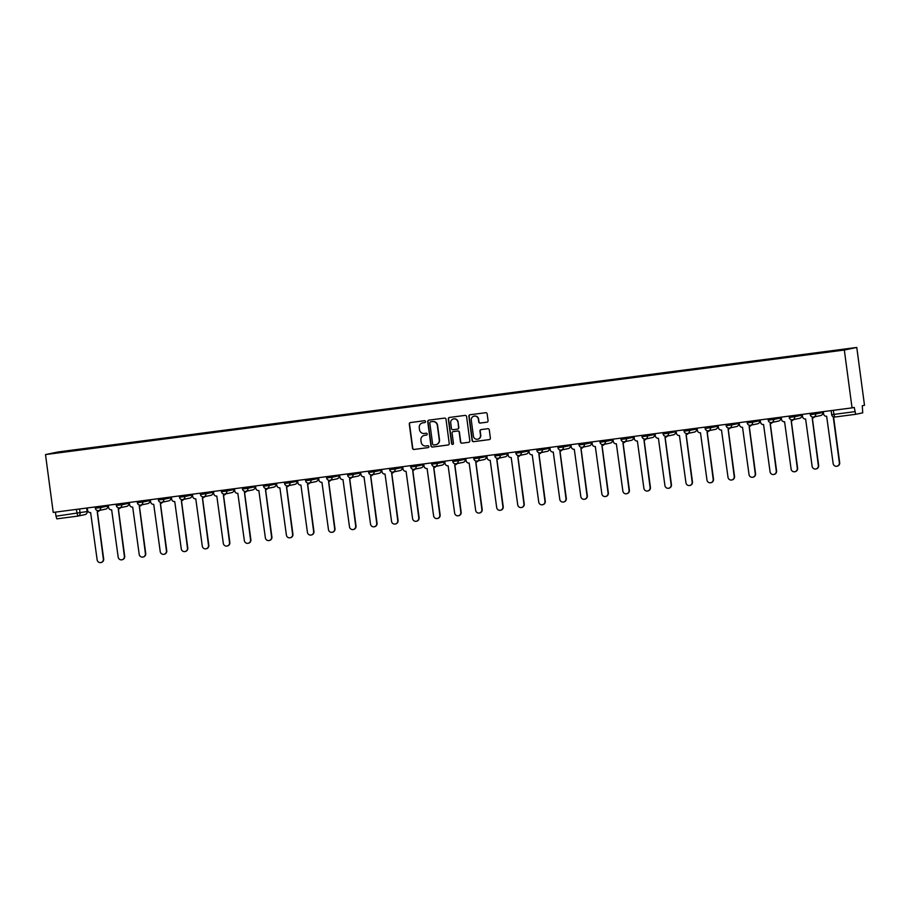 <?xml version="1.0" encoding="UTF-8"?>
<svg xmlns="http://www.w3.org/2000/svg" width="910" height="910" viewBox="0 0 910 910"><rect width="100%" height="100%" fill="white"/><g stroke="black" fill="none" stroke-linecap="round" stroke-linejoin="round"><path stroke-width="1.36" d="M425.539 421.535A0.955 0.933 -101.7 0 0 424.481 420.716L410.421 422.558A1.354 1.331 -101.7 0 0 409.284 424.071L412.514 448.289A1.354 1.331 -101.7 0 0 414.016 449.46L428.075 447.618A0.955 0.933 -101.7 0 0 428.872 446.56A0.955 0.933 -101.7 0 0 427.825 445.741L426.005 445.98A4.345 4.266 -101.7 0 1 421.193 442.226L420.921 440.212A4.345 4.266 -101.7 0 1 424.583 435.344L426.403 435.105A0.955 0.933 -101.7 0 0 427.211 434.047A0.955 0.933 -101.7 0 0 426.153 433.228L424.333 433.467A4.345 4.266 -101.7 0 1 419.521 429.713L419.26 427.7A4.345 4.266 -101.7 0 1 422.911 422.832L424.731 422.593A0.955 0.933 -101.7 0 0 425.539 421.535M486.907 422.195A1.354 1.331 -101.7 0 0 488.056 420.682L487.146 413.879A1.354 1.331 -101.7 0 0 485.644 412.708L470.038 414.755A1.354 1.331 -101.7 0 0 468.889 416.268L472.119 440.486A1.354 1.331 -101.7 0 0 473.621 441.657L489.239 439.621A1.354 1.331 -101.7 0 0 490.376 438.097L489.284 429.895A1.354 1.331 -101.7 0 0 487.783 428.724L481.106 429.6A1.354 1.331 -101.7 0 0 479.957 431.113L480.503 435.185A3.629 3.572 -101.7 0 1 477.704 439.2A3.629 3.572 -101.7 0 1 473.416 436.106L471.289 420.17A3.629 3.572 -101.7 0 1 474.099 416.143A3.629 3.572 -101.7 0 1 478.376 419.237L478.728 421.899A1.354 1.331 -101.7 0 0 480.23 423.07L487.1 422.16M844.332 350.031L852.044 407.873L53.224 512.421L45.5 454.579L844.332 350.031L856.776 347.449L57.956 451.986L45.5 454.579M446.002 419.271A1.354 1.331 -101.7 0 0 444.501 418.099L428.883 420.136A1.354 1.331 -101.7 0 0 427.734 421.66L430.976 445.877A1.354 1.331 -101.7 0 0 432.477 447.049L448.084 445.001A1.354 1.331 -101.7 0 0 449.233 443.488L446.002 419.271M449.46 417.451L465.067 415.404A1.354 1.331 -101.7 0 1 466.58 416.575L469.81 440.793A1.354 1.331 -101.7 0 1 468.661 442.305L461.984 443.181A1.354 1.331 -101.7 0 1 460.483 442.01L459.163 432.193A1.354 1.331 -101.7 0 0 457.662 431.022L453.237 431.602A1.354 1.331 -101.7 0 0 452.088 433.114L453.453 443.341A0.955 0.933 -101.7 0 1 452.725 444.399A0.955 0.933 -101.7 0 1 451.599 443.591L448.311 418.964A1.354 1.331 -101.7 0 1 449.46 417.451A1.354 1.331 -101.7 0 0 448.562 418.907L448.311 418.964M852.044 407.873L854.251 407.418L855.673 414.3L862.726 412.844L862.293 405.746L864.5 405.291L856.776 347.449M855.673 414.3L834.777 417.042L833.924 414.403L854.82 411.661M87.121 511.557A2.764 2.719 -101.7 0 1 84.994 514.616L77.941 516.084A2.764 2.719 -101.7 0 1 77.748 516.118L56.852 518.848L55.988 516.209L87.178 511.545L86.655 508.042M55.442 512.125L55.988 516.209M74.995 450.439L79.147 449.904M827.292 351.942L79.159 449.529M827.304 351.624L74.973 450.404M424.913 422.558L423.161 422.786A4.345 4.266 -101.7 0 0 422.729 422.866M424.401 435.378A4.345 4.266 -101.7 0 1 424.834 435.298L426.403 435.105M410.455 422.547A1.354 1.331 -101.7 0 0 409.534 424.026L412.765 448.243A1.354 1.331 -101.7 0 0 414.266 449.415L428.257 447.584M428.917 420.136A1.354 1.331 -101.7 0 0 427.984 421.603L431.215 445.82A1.354 1.331 -101.7 0 0 432.728 446.992L448.3 444.956M430.589 421.83A0.955 0.933 -101.7 0 0 429.793 422.9L432.625 444.148A0.955 0.933 -101.7 0 0 433.683 444.967L435.594 444.717A4.345 4.266 -101.7 0 0 439.257 439.86L437.312 425.334A4.345 4.266 -101.7 0 0 432.512 421.58L430.839 421.785A0.955 0.933 -101.7 0 0 430.703 421.808M436.026 444.637A4.345 4.266 -101.7 0 0 439.507 439.814L439.257 439.86M430.839 421.785L432.762 421.523A4.345 4.266 -101.7 0 1 437.562 425.277L439.507 439.814M468.661 442.305L461.984 443.181M453.294 431.59A1.354 1.331 -101.7 0 1 453.476 431.545L457.912 430.965A1.354 1.331 -101.7 0 1 459.413 432.136L460.722 441.964A1.354 1.331 -101.7 0 0 462.235 443.136M448.562 418.907L451.849 443.534A0.955 0.933 -101.7 0 0 452.839 444.364M457.81 422.001A3.629 3.572 -101.7 0 0 453.533 418.907A3.629 3.572 -101.7 0 0 450.723 422.923L451.474 428.542A1.354 1.331 -101.7 0 0 452.975 429.713L457.411 429.133A1.354 1.331 -101.7 0 0 458.56 427.62L458.06 421.944A3.629 3.572 -101.7 0 0 453.658 418.884M457.662 429.088A1.354 1.331 -101.7 0 0 458.811 427.563L458.56 427.62M458.06 421.944L458.811 427.563M474.224 416.12A3.629 3.572 -101.7 0 1 478.626 419.191L478.978 421.842A1.354 1.331 -101.7 0 0 480.48 423.013L487.134 422.149M477.818 439.177A3.629 3.572 -101.7 0 0 480.753 435.128L480.503 435.185M481.128 429.588A1.354 1.331 -101.7 0 0 480.207 431.067L480.753 435.128M470.06 414.744A1.354 1.331 -101.7 0 0 469.139 416.223L472.37 440.44A1.354 1.331 -101.7 0 0 473.871 441.612L489.455 439.575M87.269 507.962L87.565 510.191A2.764 2.719 -101.7 0 0 90.625 512.58L97.142 559.843A3.185 3.128 -101.7 0 0 100.885 562.551A3.185 3.128 -101.7 0 0 103.342 559.036L97.234 511.716A2.764 2.719 -101.7 0 0 99.167 510.464M99.497 510.408A2.764 2.719 78.3 0 1 97.757 511.613L97.427 511.682M97.359 511.704L103.672 558.967A3.185 3.128 78.3 0 1 101.215 562.482L100.885 562.551M108.301 505.209L108.597 507.439A2.764 2.719 -101.7 0 0 111.657 509.827L118.175 557.091A3.185 3.128 -101.7 0 0 121.917 559.798A3.185 3.128 -101.7 0 0 124.374 556.283L118.266 508.963A2.764 2.719 -101.7 0 0 120.2 507.712M120.518 507.655A2.764 2.719 78.3 0 1 118.789 508.861L118.459 508.929M118.391 508.952L124.693 556.215A3.185 3.128 78.3 0 1 122.247 559.73L121.917 559.798M129.322 502.457L129.629 504.686A2.764 2.719 -101.7 0 0 132.689 507.075L139.196 554.338A3.185 3.128 -101.7 0 0 142.95 557.045A3.185 3.128 -101.7 0 0 145.395 553.53L139.298 506.21A2.764 2.719 -101.7 0 0 141.232 504.97M141.55 504.902A2.764 2.719 78.3 0 1 139.81 506.119L139.492 506.176M139.412 506.199L145.725 553.462A3.185 3.128 78.3 0 1 143.268 556.988L142.95 557.045M150.355 499.704L150.65 501.933A2.764 2.719 -101.7 0 0 153.722 504.322L160.228 551.585A3.185 3.128 -101.7 0 0 163.971 554.292A3.185 3.128 -101.7 0 0 166.428 550.777L160.319 503.457A2.764 2.719 -101.7 0 0 162.253 502.218M162.583 502.149A2.764 2.719 78.3 0 1 160.843 503.366L160.513 503.435M160.444 503.446L166.757 550.709A3.185 3.128 78.3 0 1 164.3 554.236L163.971 554.292M171.387 496.951L171.683 499.18A2.764 2.719 -101.7 0 0 174.743 501.569L181.261 548.832A3.185 3.128 -101.7 0 0 185.003 551.551A3.185 3.128 -101.7 0 0 187.46 548.025L181.352 500.705A2.764 2.719 -101.7 0 0 183.285 499.465M183.604 499.397A2.764 2.719 78.3 0 1 181.875 500.614L181.545 500.682M181.477 500.693L187.779 547.957A3.185 3.128 78.3 0 1 185.333 551.483L185.003 551.551M192.419 494.198L192.715 496.439A2.764 2.719 -101.7 0 0 195.775 498.828L202.282 546.08A3.185 3.128 -101.7 0 0 206.035 548.798A3.185 3.128 -101.7 0 0 208.492 545.272L202.384 497.963A2.764 2.719 -101.7 0 0 204.318 496.712M204.636 496.644A2.764 2.719 78.3 0 1 202.896 497.861L202.577 497.929M202.509 497.941L208.811 545.204A3.185 3.128 78.3 0 1 206.354 548.73L206.035 548.798M213.44 491.445L213.736 493.686A2.764 2.719 -101.7 0 0 216.807 496.075L223.314 543.338A3.185 3.128 -101.7 0 0 227.056 546.045A3.185 3.128 -101.7 0 0 229.513 542.519L223.405 495.211A2.764 2.719 -101.7 0 0 225.339 493.959M225.669 493.891A2.764 2.719 78.3 0 1 223.928 495.108L223.61 495.176M223.53 495.188L229.843 542.451A3.185 3.128 78.3 0 1 227.386 545.977L227.056 546.045M234.473 488.693L234.769 490.934A2.764 2.719 -101.7 0 0 237.828 493.322L244.346 540.586A3.185 3.128 -101.7 0 0 248.089 543.293A3.185 3.128 -101.7 0 0 250.546 539.766L244.437 492.458A2.764 2.719 -101.7 0 0 246.371 491.207M246.701 491.138A2.764 2.719 78.3 0 1 244.961 492.355L244.631 492.424M244.562 492.435L250.864 539.698A3.185 3.128 78.3 0 1 248.419 543.225L248.089 543.293M255.505 485.94L255.801 488.181A2.764 2.719 -101.7 0 0 258.861 490.57L265.367 537.833A3.185 3.128 -101.7 0 0 269.121 540.54A3.185 3.128 -101.7 0 0 271.578 537.014L265.47 489.705A2.764 2.719 -101.7 0 0 267.404 488.454M267.722 488.386A2.764 2.719 78.3 0 1 265.982 489.603L265.663 489.671M265.595 489.682L271.897 536.946A3.185 3.128 78.3 0 1 269.44 540.472L269.121 540.54M276.526 483.187L276.833 485.428A2.764 2.719 -101.7 0 0 279.893 487.817L286.4 535.08A3.185 3.128 -101.7 0 0 290.154 537.787A3.185 3.128 -101.7 0 0 292.599 534.261L286.491 486.952A2.764 2.719 -101.7 0 0 288.424 485.701M288.754 485.633A2.764 2.719 78.3 0 1 287.014 486.85L286.695 486.918M286.616 486.93L292.929 534.193A3.185 3.128 78.3 0 1 290.472 537.719L290.154 537.787M297.559 480.446L297.854 482.675A2.764 2.719 -101.7 0 0 300.914 485.064L307.432 532.327A3.185 3.128 -101.7 0 0 311.174 535.034A3.185 3.128 -101.7 0 0 313.632 531.508L307.523 484.2A2.764 2.719 -101.7 0 0 309.457 482.948M309.787 482.88A2.764 2.719 78.3 0 1 308.046 484.097L307.716 484.165M307.648 484.177L313.95 531.451A3.185 3.128 78.3 0 1 311.504 534.966L311.174 535.034M318.591 477.693L318.887 479.923A2.764 2.719 -101.7 0 0 321.947 482.311L328.464 529.574A3.185 3.128 -101.7 0 0 332.207 532.282A3.185 3.128 -101.7 0 0 334.664 528.767L328.555 481.447A2.764 2.719 -101.7 0 0 330.489 480.196M330.808 480.127A2.764 2.719 78.3 0 1 329.067 481.344L328.749 481.413M328.681 481.424L334.982 528.699A3.185 3.128 78.3 0 1 332.525 532.213L332.207 532.282M339.612 474.94L339.919 477.17A2.764 2.719 -101.7 0 0 342.979 479.559L349.486 526.822A3.185 3.128 -101.7 0 0 353.239 529.529A3.185 3.128 -101.7 0 0 355.685 526.014L349.576 478.694A2.764 2.719 -101.7 0 0 351.522 477.443M351.84 477.375A2.764 2.719 78.3 0 1 350.1 478.592L349.781 478.66M349.702 478.671L356.015 525.946A3.185 3.128 78.3 0 1 353.558 529.461L353.239 529.529M360.644 472.188L360.94 474.417A2.764 2.719 -101.7 0 0 364 476.806L370.518 524.069A3.185 3.128 -101.7 0 0 374.26 526.776A3.185 3.128 -101.7 0 0 376.717 523.261L370.609 475.941A2.764 2.719 -101.7 0 0 372.543 474.69M372.873 474.622A2.764 2.719 78.3 0 1 371.132 475.839L370.802 475.907M370.734 475.919L377.047 523.193A3.185 3.128 78.3 0 1 374.59 526.708L374.26 526.776M381.677 469.435L381.973 471.664A2.764 2.719 -101.7 0 0 385.032 474.053L391.55 521.316A3.185 3.128 -101.7 0 0 395.293 524.024A3.185 3.128 -101.7 0 0 397.75 520.509L391.641 473.189A2.764 2.719 -101.7 0 0 393.575 471.937M393.893 471.869A2.764 2.719 78.3 0 1 392.164 473.086L391.835 473.154M391.766 473.166L398.068 520.44A3.185 3.128 78.3 0 1 395.623 523.955L395.293 524.024M402.698 466.682L403.005 468.912A2.764 2.719 -101.7 0 0 406.065 471.3L412.571 518.563A3.185 3.128 -101.7 0 0 416.325 521.271A3.185 3.128 -101.7 0 0 418.771 517.756L412.674 470.436A2.764 2.719 -101.7 0 0 414.607 469.185M414.926 469.116A2.764 2.719 78.3 0 1 413.185 470.334L412.867 470.402M412.787 470.413L419.1 517.688A3.185 3.128 78.3 0 1 416.643 521.202L416.325 521.271M423.73 463.929L424.026 466.159A2.764 2.719 -101.7 0 0 427.097 468.548L433.604 515.811A3.185 3.128 -101.7 0 0 437.346 518.518A3.185 3.128 -101.7 0 0 439.803 515.003L433.695 467.683A2.764 2.719 -101.7 0 0 435.628 466.432M435.958 466.364A2.764 2.719 78.3 0 1 434.218 467.581L433.888 467.649M433.82 467.672L440.133 514.935A3.185 3.128 78.3 0 1 437.676 518.45L437.346 518.518M444.762 461.177L445.058 463.406A2.764 2.719 -101.7 0 0 448.118 465.795L454.636 513.058A3.185 3.128 -101.7 0 0 458.378 515.765A3.185 3.128 -101.7 0 0 460.835 512.25L454.727 464.93A2.764 2.719 -101.7 0 0 456.661 463.679M456.979 463.622A2.764 2.719 78.3 0 1 455.25 464.828L454.92 464.896M454.852 464.919L461.154 512.182A3.185 3.128 78.3 0 1 458.708 515.697L458.378 515.765M465.795 458.424L466.091 460.653A2.764 2.719 -101.7 0 0 469.15 463.042L475.657 510.305A3.185 3.128 -101.7 0 0 479.411 513.012A3.185 3.128 -101.7 0 0 481.868 509.498L475.759 462.178A2.764 2.719 -101.7 0 0 477.693 460.938M478.012 460.87A2.764 2.719 78.3 0 1 476.271 462.087L475.953 462.143M475.885 462.166L482.186 509.429A3.185 3.128 78.3 0 1 479.729 512.956L479.411 513.012M486.816 455.671L487.112 457.901A2.764 2.719 -101.7 0 0 490.183 460.289L496.689 507.552A3.185 3.128 -101.7 0 0 500.432 510.26A3.185 3.128 -101.7 0 0 502.889 506.745L496.78 459.425A2.764 2.719 -101.7 0 0 498.714 458.185M499.044 458.117A2.764 2.719 78.3 0 1 497.304 459.334L496.985 459.391M496.905 459.413L503.219 506.677A3.185 3.128 78.3 0 1 500.762 510.203L500.432 510.26M507.848 452.918L508.144 455.148A2.764 2.719 -101.7 0 0 511.204 457.537L517.722 504.8A3.185 3.128 -101.7 0 0 521.464 507.518A3.185 3.128 -101.7 0 0 523.921 503.992L517.813 456.672A2.764 2.719 -101.7 0 0 519.746 455.432M520.076 455.364A2.764 2.719 78.3 0 1 518.336 456.581L518.006 456.649M517.938 456.661L524.24 503.924A3.185 3.128 78.3 0 1 521.794 507.45L521.464 507.518M528.881 450.166L529.176 452.406A2.764 2.719 -101.7 0 0 532.236 454.795L538.743 502.047A3.185 3.128 -101.7 0 0 542.496 504.766A3.185 3.128 -101.7 0 0 544.953 501.239L538.845 453.931A2.764 2.719 -101.7 0 0 540.779 452.679M541.097 452.611A2.764 2.719 78.3 0 1 539.357 453.828L539.038 453.897M538.97 453.908L545.272 501.171A3.185 3.128 78.3 0 1 542.815 504.697L542.496 504.766M549.902 447.413L550.209 449.654A2.764 2.719 -101.7 0 0 553.269 452.042L559.775 499.306A3.185 3.128 -101.7 0 0 563.529 502.013A3.185 3.128 -101.7 0 0 565.975 498.487L559.866 451.178A2.764 2.719 -101.7 0 0 561.8 449.927M562.13 449.858A2.764 2.719 78.3 0 1 560.389 451.076L560.071 451.144M559.991 451.155L566.304 498.418A3.185 3.128 78.3 0 1 563.847 501.945L563.529 502.013M570.934 444.66L571.23 446.901A2.764 2.719 -101.7 0 0 574.29 449.29L580.808 496.553A3.185 3.128 -101.7 0 0 584.55 499.26A3.185 3.128 -101.7 0 0 587.007 495.734L580.899 448.425A2.764 2.719 -101.7 0 0 582.832 447.174M583.162 447.106A2.764 2.719 78.3 0 1 581.422 448.323L581.092 448.391M581.024 448.402L587.325 495.666A3.185 3.128 78.3 0 1 584.88 499.192L584.55 499.26M591.966 441.907L592.262 444.148A2.764 2.719 -101.7 0 0 595.322 446.537L601.84 493.8A3.185 3.128 -101.7 0 0 605.582 496.507A3.185 3.128 -101.7 0 0 608.039 492.981L601.931 445.673A2.764 2.719 -101.7 0 0 603.865 444.421M604.183 444.353A2.764 2.719 78.3 0 1 602.443 445.57L602.124 445.638M602.056 445.65L608.358 492.913A3.185 3.128 78.3 0 1 605.901 496.439L605.582 496.507M612.987 439.155L613.294 441.396A2.764 2.719 -101.7 0 0 616.354 443.784L622.861 491.047A3.185 3.128 -101.7 0 0 626.615 493.755A3.185 3.128 -101.7 0 0 629.06 490.228L622.952 442.92A2.764 2.719 -101.7 0 0 624.897 441.668M625.215 441.6A2.764 2.719 78.3 0 1 623.475 442.817L623.157 442.886M623.077 442.897L629.39 490.16A3.185 3.128 78.3 0 1 626.933 493.686L626.615 493.755M634.02 436.413L634.315 438.643A2.764 2.719 -101.7 0 0 637.375 441.031L643.893 488.295A3.185 3.128 -101.7 0 0 647.636 491.002A3.185 3.128 -101.7 0 0 650.093 487.476L643.984 440.167A2.764 2.719 -101.7 0 0 645.918 438.916M646.248 438.847A2.764 2.719 78.3 0 1 644.508 440.065L644.178 440.133M644.109 440.144L650.422 487.419A3.185 3.128 78.3 0 1 647.965 490.934L647.636 491.002M655.052 433.661L655.348 435.89A2.764 2.719 -101.7 0 0 658.408 438.279L664.926 485.542A3.185 3.128 -101.7 0 0 668.668 488.249A3.185 3.128 -101.7 0 0 671.125 484.734L665.017 437.414A2.764 2.719 -101.7 0 0 666.95 436.163M667.269 436.095A2.764 2.719 78.3 0 1 665.54 437.312L665.21 437.38M665.142 437.391L671.443 484.666A3.185 3.128 78.3 0 1 668.998 488.181L668.668 488.249M676.073 430.908L676.38 433.137A2.764 2.719 -101.7 0 0 679.44 435.526L685.947 482.789A3.185 3.128 -101.7 0 0 689.7 485.496A3.185 3.128 -101.7 0 0 692.146 481.982L686.049 434.661A2.764 2.719 -101.7 0 0 687.983 433.41M688.301 433.342A2.764 2.719 78.3 0 1 686.561 434.559L686.242 434.627M686.163 434.639L692.476 481.913A3.185 3.128 78.3 0 1 690.019 485.428L689.7 485.496M697.106 428.155L697.401 430.385A2.764 2.719 -101.7 0 0 700.472 432.773L706.979 480.036A3.185 3.128 -101.7 0 0 710.721 482.744A3.185 3.128 -101.7 0 0 713.178 479.229L707.07 431.909A2.764 2.719 -101.7 0 0 709.004 430.658M709.334 430.589A2.764 2.719 78.3 0 1 707.593 431.806L707.263 431.875M707.195 431.886L713.508 479.161A3.185 3.128 78.3 0 1 711.051 482.675L710.721 482.744M718.138 425.402L718.434 427.632A2.764 2.719 -101.7 0 0 721.493 430.021L728.011 477.284A3.185 3.128 -101.7 0 0 731.754 479.991A3.185 3.128 -101.7 0 0 734.211 476.476L728.102 429.156A2.764 2.719 -101.7 0 0 730.036 427.905M730.355 427.837A2.764 2.719 78.3 0 1 728.626 429.054L728.296 429.122M728.228 429.133L734.529 476.408A3.185 3.128 78.3 0 1 732.084 479.923L731.754 479.991M739.17 422.649L739.466 424.879A2.764 2.719 -101.7 0 0 742.526 427.268L749.032 474.531A3.185 3.128 -101.7 0 0 752.786 477.238A3.185 3.128 -101.7 0 0 755.243 473.723L749.135 426.403A2.764 2.719 -101.7 0 0 751.068 425.152M751.387 425.084A2.764 2.719 78.3 0 1 749.647 426.301L749.328 426.369M749.26 426.38L755.562 473.655A3.185 3.128 78.3 0 1 753.105 477.17L752.786 477.238M760.191 419.897L760.487 422.126A2.764 2.719 -101.7 0 0 763.558 424.515L770.065 471.778A3.185 3.128 -101.7 0 0 773.807 474.485A3.185 3.128 -101.7 0 0 776.264 470.971L770.156 423.65A2.764 2.719 -101.7 0 0 772.089 422.399M772.419 422.331A2.764 2.719 78.3 0 1 770.679 423.548L770.361 423.616M770.281 423.639L776.594 470.902A3.185 3.128 78.3 0 1 774.137 474.417L773.807 474.485M781.224 417.144L781.519 419.373A2.764 2.719 -101.7 0 0 784.579 421.762L791.097 469.025A3.185 3.128 -101.7 0 0 794.839 471.733A3.185 3.128 -101.7 0 0 797.296 468.218L791.188 420.898A2.764 2.719 -101.7 0 0 793.122 419.647M793.452 419.59A2.764 2.719 78.3 0 1 791.711 420.795L791.381 420.864M791.313 420.886L797.615 468.149A3.185 3.128 78.3 0 1 795.169 471.664L794.839 471.733M802.256 414.391L802.552 416.621A2.764 2.719 -101.7 0 0 805.612 419.01L812.118 466.273A3.185 3.128 -101.7 0 0 815.872 468.98A3.185 3.128 -101.7 0 0 818.329 465.465L812.22 418.145A2.764 2.719 -101.7 0 0 814.154 416.905M814.473 416.837A2.764 2.719 78.3 0 1 812.732 418.043L812.414 418.111M812.346 418.134L818.647 465.397A3.185 3.128 78.3 0 1 816.19 468.912L815.872 468.98M823.277 411.638L823.584 413.868A2.764 2.719 -101.7 0 0 826.644 416.257L833.151 463.52A3.185 3.128 -101.7 0 0 836.904 466.227A3.185 3.128 -101.7 0 0 839.35 462.712L833.23 416.791M833.583 416.928L839.68 462.644A3.185 3.128 78.3 0 1 837.223 466.17L836.904 466.227M855.662 414.312L834.777 417.042A2.764 2.719 78.3 0 1 831.729 414.664L833.924 414.403L833.378 410.319M79.534 508.974L80.08 513.024A2.764 2.719 -101.7 0 1 77.941 516.084A2.764 2.764 0 0 1 77.737 516.118L76.338 509.395M815.553 412.651L815.724 413.959L822.765 412.48M822.674 411.718L822.777 412.492A2.764 2.719 78.3 0 1 820.638 415.551A2.764 2.764 0 0 0 822.822 412.48L822.72 411.718M794.521 415.404L794.692 416.712L801.744 415.233A2.764 2.719 78.3 0 1 799.606 418.304A2.764 2.764 0 0 0 801.79 415.233L801.642 414.471M773.489 418.156L773.659 419.464L780.712 417.986A2.764 2.719 78.3 0 1 778.585 421.057A2.764 2.764 0 0 0 780.757 417.986L780.655 417.212M780.609 417.224L780.712 417.997M752.456 420.909L752.638 422.206L759.679 420.738A2.764 2.719 78.3 0 1 757.552 423.81A2.764 2.764 0 0 0 759.736 420.738L759.634 419.965M759.577 419.976L759.679 420.75M731.435 423.662L731.606 424.959L738.658 423.491A2.764 2.719 78.3 0 1 736.52 426.562A2.764 2.764 0 0 0 738.704 423.491L738.601 422.718M738.556 422.729L738.658 423.503M710.403 426.415L710.573 427.711L717.671 426.244L717.569 425.471M717.524 425.482L717.626 426.255A2.764 2.719 78.3 0 1 715.499 429.315A2.764 2.764 0 0 0 717.671 426.244M689.37 429.167L689.553 430.464L696.594 428.985A2.764 2.719 78.3 0 1 694.466 432.068A2.764 2.764 0 0 0 696.639 428.997L696.537 428.223M696.491 428.235L696.594 429.008M668.349 431.92L668.52 433.217L675.573 431.738A2.764 2.719 78.3 0 1 673.434 434.821A2.764 2.764 0 0 0 675.618 431.738L675.516 430.976M675.47 430.987L675.573 431.761M647.317 434.673L647.488 435.97L654.54 434.491M654.438 433.74L654.54 434.514A2.764 2.719 78.3 0 1 652.402 437.573A2.764 2.764 0 0 0 654.586 434.491L654.483 433.729M626.285 437.414L626.467 438.722L633.508 437.244A2.764 2.719 78.3 0 1 631.381 440.326A2.764 2.764 0 0 0 633.553 437.244L633.405 436.493M605.264 440.167L605.434 441.475L612.476 439.996A2.764 2.719 78.3 0 1 610.348 443.068A2.764 2.764 0 0 0 612.532 439.996L612.43 439.234M612.385 439.246L612.487 440.008M584.231 442.92L584.402 444.228L591.455 442.749A2.764 2.719 78.3 0 1 589.316 445.82A2.764 2.764 0 0 0 591.5 442.749L591.398 441.987M591.352 441.987L591.455 442.76M563.199 445.673L563.381 446.981L570.422 445.502A2.764 2.719 78.3 0 1 568.295 448.573A2.764 2.764 0 0 0 570.468 445.502L570.365 444.74L570.422 445.513M542.178 448.425L542.349 449.733L549.39 448.255M549.299 447.492L549.401 448.266A2.764 2.719 78.3 0 1 547.263 451.326A2.764 2.764 0 0 0 549.447 448.255L549.344 447.492M521.146 451.178L521.316 452.486L528.369 451.007A2.764 2.719 78.3 0 1 526.23 454.079A2.764 2.764 0 0 0 528.414 451.007L528.312 450.245M528.266 450.245L528.369 451.019M500.113 453.931L500.284 455.239L507.336 453.76A2.764 2.719 78.3 0 1 505.209 456.831A2.764 2.764 0 0 0 507.382 453.76L507.279 452.998M507.234 452.998L507.336 453.772M479.081 456.683L479.263 457.992L486.304 456.513A2.764 2.719 78.3 0 1 484.177 459.584A2.764 2.764 0 0 0 486.361 456.513L486.259 455.751M486.202 455.751L486.304 456.524M458.06 459.436L458.23 460.744L465.283 459.266A2.764 2.719 78.3 0 1 463.144 462.337A2.764 2.764 0 0 0 465.328 459.266L465.226 458.503M465.181 458.503L465.283 459.277M437.027 462.189L437.198 463.497L444.251 462.018M444.148 461.256L444.251 462.03A2.764 2.719 78.3 0 1 442.123 465.09A2.764 2.764 0 0 0 444.296 462.018L444.194 461.245M415.995 464.942L416.177 466.25L423.218 464.771A2.764 2.719 78.3 0 1 421.091 467.842A2.764 2.764 0 0 0 423.264 464.771L423.161 463.998M423.116 464.009L423.218 464.783M394.974 467.695L395.145 468.991L402.197 467.524A2.764 2.719 78.3 0 1 400.059 470.595A2.764 2.764 0 0 0 402.243 467.524L402.095 466.762M373.942 470.447L374.112 471.744L381.165 470.277A2.764 2.719 78.3 0 1 379.026 473.348A2.764 2.764 0 0 0 381.21 470.277L381.108 469.503M381.062 469.514L381.165 470.288M352.909 473.2L353.091 474.497L360.132 473.018A2.764 2.719 78.3 0 1 358.005 476.101A2.764 2.764 0 0 0 360.178 473.029L360.076 472.256M360.03 472.267L360.132 473.041M331.888 475.953L332.059 477.25L339.1 475.771M339.009 475.02L339.111 475.793A2.764 2.719 78.3 0 1 336.973 478.853A2.764 2.764 0 0 0 339.157 475.771L339.055 475.009M310.856 478.705L311.027 480.002L318.079 478.524A2.764 2.719 78.3 0 1 315.941 481.606A2.764 2.764 0 0 0 318.125 478.524L317.977 477.773M289.824 481.458L290.006 482.755L297.047 481.276A2.764 2.719 78.3 0 1 294.92 484.359A2.764 2.764 0 0 0 297.092 481.276L296.99 480.514M296.944 480.525L297.047 481.288M268.803 484.2L268.973 485.508L276.014 484.029M275.923 483.278L276.026 484.04A2.764 2.719 78.3 0 1 273.887 487.112A2.764 2.764 0 0 0 276.071 484.029L275.969 483.267M247.77 486.952L247.941 488.26L254.993 486.782A2.764 2.719 78.3 0 1 252.855 489.853A2.764 2.764 0 0 0 255.039 486.782L254.936 486.02L254.993 486.793M226.738 489.705L226.908 491.013L233.961 489.534A2.764 2.719 78.3 0 1 231.834 492.606A2.764 2.764 0 0 0 234.006 489.534L233.859 488.772M205.706 492.458L205.887 493.766L212.929 492.287A2.764 2.719 78.3 0 1 210.801 495.358A2.764 2.764 0 0 0 212.986 492.287L212.883 491.525M212.826 491.525L212.929 492.299M184.685 495.211L184.855 496.519L191.908 495.04A2.764 2.719 78.3 0 1 189.769 498.111A2.764 2.764 0 0 0 191.953 495.04L191.851 494.278M191.805 494.278L191.908 495.051M163.652 497.963L163.823 499.272L170.875 497.793M170.773 497.031L170.875 497.804A2.764 2.719 78.3 0 1 168.748 500.864A2.764 2.764 0 0 0 170.921 497.793L170.818 497.031M142.62 500.716L142.802 502.024L149.843 500.546A2.764 2.719 78.3 0 1 147.716 503.617A2.764 2.764 0 0 0 149.888 500.546L149.74 499.783M121.599 503.469L121.769 504.777L128.822 503.298A2.764 2.719 78.3 0 1 126.683 506.37A2.764 2.764 0 0 0 128.867 503.298L128.765 502.536M128.719 502.536L128.822 503.31M100.566 506.222L100.737 507.53L107.79 506.051A2.764 2.719 78.3 0 1 105.651 509.122A2.764 2.764 0 0 0 107.835 506.051L107.733 505.277M107.687 505.289L107.79 506.062M95.129 506.938L95.3 508.246L100.737 507.53A2.764 2.719 78.3 0 1 98.405 510.624A2.764 2.719 78.3 0 1 95.345 508.246A2.764 2.764 0 0 0 98.61 510.59L105.651 509.122M116.378 505.482L121.769 504.777A2.764 2.719 78.3 0 1 119.438 507.871A2.764 2.719 78.3 0 1 116.378 505.494M137.41 502.729L142.802 502.024A2.764 2.719 78.3 0 1 140.47 505.118A2.764 2.719 78.3 0 1 137.41 502.741M158.431 499.977L163.823 499.272A2.764 2.719 78.3 0 1 161.502 502.365A2.764 2.719 78.3 0 1 158.442 499.988M179.463 497.224L184.855 496.519A2.764 2.719 78.3 0 1 182.523 499.613A2.764 2.719 78.3 0 1 179.463 497.235A2.764 2.764 0 0 0 182.728 499.579L189.769 498.111M200.496 494.471L205.887 493.766A2.764 2.719 78.3 0 1 203.556 496.86A2.764 2.719 78.3 0 1 200.496 494.483M221.517 491.718L226.908 491.013A2.764 2.719 78.3 0 1 224.588 494.107A2.764 2.719 78.3 0 1 221.528 491.73M242.549 488.966L247.941 488.26A2.764 2.719 78.3 0 1 245.609 491.354A2.764 2.719 78.3 0 1 242.549 488.977M263.354 484.916L263.536 486.224L268.973 485.508A2.764 2.719 78.3 0 1 266.641 488.602A2.764 2.719 78.3 0 1 263.582 486.224A2.764 2.764 0 0 0 266.835 488.568L273.887 487.112M284.614 483.46L290.006 482.755A2.764 2.719 78.3 0 1 287.674 485.849A2.764 2.719 78.3 0 1 284.614 483.472M305.635 480.707L311.027 480.002A2.764 2.719 78.3 0 1 308.695 483.096A2.764 2.719 78.3 0 1 305.635 480.719M326.667 477.955L332.059 477.25A2.764 2.719 78.3 0 1 329.727 480.343A2.764 2.719 78.3 0 1 326.667 477.966M347.472 473.905L347.654 475.213L353.091 474.497A2.764 2.719 78.3 0 1 350.76 477.591A2.764 2.719 78.3 0 1 347.7 475.225M368.721 472.449L374.112 471.744A2.764 2.719 78.3 0 1 371.78 474.838A2.764 2.719 78.3 0 1 368.721 472.472M389.753 469.697L395.145 468.991A2.764 2.719 78.3 0 1 392.813 472.085A2.764 2.719 78.3 0 1 389.753 469.719M410.785 466.955L416.177 466.25A2.764 2.719 78.3 0 1 413.845 469.344A2.764 2.719 78.3 0 1 410.785 466.966M431.806 464.202L437.198 463.497A2.764 2.719 78.3 0 1 434.878 466.591A2.764 2.719 78.3 0 1 431.818 464.214M452.839 461.45L458.23 460.744A2.764 2.719 78.3 0 1 455.899 463.838A2.764 2.719 78.3 0 1 452.839 461.461M473.871 458.697L479.263 457.992A2.764 2.719 78.3 0 1 476.931 461.086A2.764 2.719 78.3 0 1 473.871 458.708M494.676 454.647L494.847 455.955L500.284 455.239A2.764 2.719 78.3 0 1 497.963 458.333A2.764 2.719 78.3 0 1 494.903 455.955M515.924 453.191L521.316 452.486A2.764 2.719 78.3 0 1 518.984 455.58A2.764 2.719 78.3 0 1 515.924 453.203M536.957 450.439L542.349 449.733A2.764 2.719 78.3 0 1 540.017 452.827A2.764 2.719 78.3 0 1 536.957 450.45M557.989 447.686L563.381 446.981A2.764 2.719 78.3 0 1 561.049 450.075A2.764 2.719 78.3 0 1 557.989 447.697M578.794 443.636L578.965 444.945L584.402 444.228A2.764 2.719 78.3 0 1 582.07 447.322A2.764 2.719 78.3 0 1 579.01 444.945A2.764 2.764 0 0 0 582.275 447.288L589.316 445.82M600.043 442.18L605.434 441.475A2.764 2.719 78.3 0 1 603.103 444.569A2.764 2.719 78.3 0 1 600.043 442.192M621.075 439.428L626.467 438.722A2.764 2.719 78.3 0 1 624.135 441.816A2.764 2.719 78.3 0 1 621.075 439.439M642.096 436.675L647.488 435.97A2.764 2.719 78.3 0 1 645.156 439.064A2.764 2.719 78.3 0 1 642.096 436.686M663.128 433.922L668.52 433.217A2.764 2.719 78.3 0 1 666.188 436.311A2.764 2.719 78.3 0 1 663.128 433.933A2.764 2.764 0 0 0 666.382 436.277L673.434 434.821M684.161 431.169L689.553 430.464A2.764 2.719 78.3 0 1 687.221 433.558A2.764 2.719 78.3 0 1 684.161 431.192M705.182 428.417L710.573 427.711A2.764 2.719 78.3 0 1 708.253 430.805A2.764 2.719 78.3 0 1 705.193 428.439M726.214 425.664L731.606 424.959A2.764 2.719 78.3 0 1 729.274 428.053A2.764 2.719 78.3 0 1 726.214 425.687M747.019 421.614L747.201 422.934L752.638 422.206A2.764 2.719 78.3 0 1 750.306 425.311A2.764 2.719 78.3 0 1 747.246 422.934A2.764 2.764 0 0 0 750.5 425.277L757.552 423.81M768.267 420.17L773.659 419.464A2.764 2.719 78.3 0 1 771.339 422.558A2.764 2.719 78.3 0 1 768.279 420.181M789.3 417.417L794.692 416.712A2.764 2.719 78.3 0 1 792.36 419.806A2.764 2.719 78.3 0 1 789.3 417.428M810.332 414.664L815.724 413.959A2.764 2.719 78.3 0 1 813.392 417.053A2.764 2.719 78.3 0 1 810.332 414.676M116.162 504.185L116.332 505.494A2.764 2.764 0 0 0 119.631 507.837L126.683 506.37M137.182 501.433L137.364 502.741A2.764 2.764 0 0 0 140.663 505.084L147.716 503.617M149.786 499.783L149.888 500.546M158.215 498.68L158.386 499.988A2.764 2.764 0 0 0 161.696 502.331L168.748 500.864M179.247 495.927L179.418 497.235M200.268 493.174L200.45 494.483A2.764 2.764 0 0 0 203.749 496.826L210.801 495.358M221.301 490.422L221.471 491.73A2.764 2.764 0 0 0 224.781 494.073L231.834 492.606M233.904 488.772L234.006 489.534M242.333 487.669L242.504 488.977A2.764 2.764 0 0 0 245.814 491.32L252.855 489.853M284.386 482.163L284.568 483.472A2.764 2.764 0 0 0 287.867 485.815L294.92 484.359M305.419 479.411L305.589 480.719A2.764 2.764 0 0 0 308.899 483.062L315.941 481.606M318.022 477.761L318.125 478.524M326.451 476.658L326.622 477.966A2.764 2.764 0 0 0 329.921 480.309L336.973 478.853M368.504 471.152L368.675 472.472A2.764 2.764 0 0 0 371.985 474.804L379.026 473.348M389.537 468.4L389.708 469.719A2.764 2.764 0 0 0 393.006 472.062L400.059 470.595M402.14 466.75L402.243 467.524M410.558 465.647L410.74 466.966A2.764 2.764 0 0 0 414.039 469.31L421.091 467.842M431.59 462.906L431.761 464.214A2.764 2.764 0 0 0 435.071 466.557L442.123 465.09M452.623 460.153L452.793 461.461A2.764 2.764 0 0 0 456.103 463.804L463.144 462.337M473.644 457.4L473.826 458.708A2.764 2.764 0 0 0 477.124 461.051L484.177 459.584M515.708 451.895L515.879 453.203A2.764 2.764 0 0 0 519.189 455.546L526.23 454.079M536.729 449.142L536.911 450.45A2.764 2.764 0 0 0 540.21 452.793L547.263 451.326M557.762 446.389L557.944 447.697A2.764 2.764 0 0 0 561.242 450.04L568.295 448.573M599.827 440.884L599.997 442.192A2.764 2.764 0 0 0 603.296 444.535L610.348 443.068M620.847 438.131L621.029 439.439A2.764 2.764 0 0 0 624.328 441.782L631.381 440.326M633.451 436.482L633.553 437.244M641.88 435.378L642.051 436.686A2.764 2.764 0 0 0 645.361 439.029L652.402 437.573M662.912 432.625L663.083 433.933M683.933 429.873L684.115 431.181A2.764 2.764 0 0 0 687.414 433.524L694.466 432.068M704.966 427.12L705.136 428.439A2.764 2.764 0 0 0 708.446 430.771L715.499 429.315M725.998 424.367L726.169 425.687A2.764 2.764 0 0 0 729.479 428.03L736.52 426.562M768.051 418.862L768.222 420.181A2.764 2.764 0 0 0 771.532 422.524L778.585 421.057M789.084 416.12L789.254 417.428A2.764 2.764 0 0 0 792.564 419.772L799.606 418.304M801.687 414.471L801.79 415.233M810.105 413.367L810.287 414.676A2.764 2.764 0 0 0 813.586 417.019L820.638 415.551M347.654 475.213A2.764 2.764 0 0 0 350.953 477.557L358.005 476.101M494.847 455.955A2.764 2.764 0 0 0 498.157 458.299L505.209 456.831M86.7 508.03L87.178 511.545A2.764 2.764 0 0 1 84.994 514.616M831.137 410.615L831.683 414.664A2.764 2.764 0 0 0 834.777 417.042M77.737 516.118L56.841 518.848"/></g></svg>
